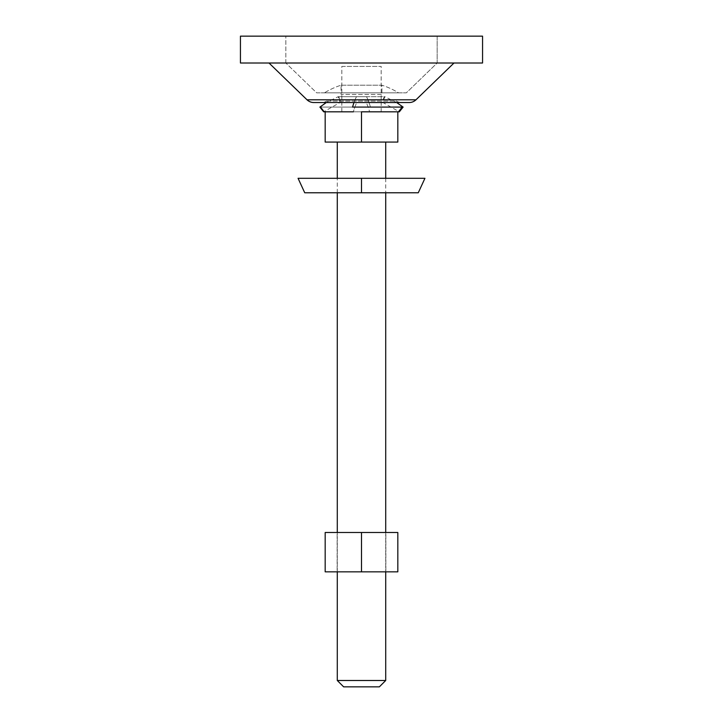 <?xml version="1.0" encoding="UTF-8"?>
<svg xmlns="http://www.w3.org/2000/svg" width="723" height="723" viewBox="0 0 723 723"><rect width="100%" height="100%" fill="white"/><g stroke="black" fill="none" stroke-linecap="round" stroke-linejoin="round"><path stroke-width="0.54" stroke-dasharray="3.62 2.71" d="M341.075 85.197L381.925 85.197L381.925 94.442L341.075 94.442L341.075 85.197A76.322 76.322 0 0 0 324.437 92.851L398.563 92.851A76.322 76.322 0 0 0 381.925 85.197L341.075 85.197L381.925 85.197A76.322 76.322 0 0 1 398.563 92.851L324.437 92.851A76.322 76.322 0 0 1 341.075 85.197L341.075 94.442L381.925 94.442L381.925 85.197L341.075 85.197M285.838 36.15L437.162 36.15L437.162 63.009L285.838 63.009L285.838 36.15L285.838 63.009L437.162 63.009L406.335 92.851L316.665 92.851L285.838 63.009L316.665 92.851L406.335 92.851L316.882 92.851L406.335 92.851L437.162 63.009L285.838 63.009L437.162 63.009L437.162 36.15L361.5 36.15L482.557 36.15L285.838 36.15M418.274 192.77L361.5 192.77L361.5 178.301L424.934 178.301M453.99 63.009L269.01 63.009L453.99 63.009M326.606 101.093L396.394 101.093A9.688 9.688 0 0 0 401.464 102.53L321.536 102.53A9.688 9.688 0 0 0 326.606 101.093A9.688 9.688 0 0 1 321.536 102.53L401.464 102.53A9.688 9.688 0 0 1 396.394 101.093L326.606 101.093M409.001 102.53L313.999 102.53M321.536 102.53L401.464 102.53L321.536 102.53M409.236 102.53L313.764 102.53M307.031 99.81L415.969 99.81L307.031 99.81M240.443 63.009L482.557 63.009L240.443 63.009M269.01 63.009L453.547 63.009L269.01 63.009M298.066 178.301L361.5 178.301L361.5 192.77L304.726 192.77M398.563 92.851L324.437 92.851L398.563 92.851M337.135 532.499L385.865 532.499L385.865 571.839L337.135 571.839L337.135 532.499L361.5 532.499L325.178 532.499L325.178 571.839L325.178 532.499L361.5 532.499L361.5 571.839L361.5 532.499L385.865 532.499L337.135 532.499L337.135 571.839L397.822 571.839L397.822 532.499L361.5 532.499L397.822 532.499L397.822 571.839L325.178 571.839L385.865 571.839L337.135 571.839L385.865 571.839L385.865 532.499L337.135 532.499M340.804 102.359L382.196 102.359L384.265 96.692L338.192 96.692L338.735 96.692L340.804 102.359L382.684 102.359L356.963 102.359A60.533 12.96 90 0 0 353.402 111.812L397.822 111.812L341.825 111.812L341.825 66.417L381.175 66.417L381.175 111.812L341.825 111.812L397.822 111.812L397.822 142.079L397.822 111.812L325.178 111.812L361.5 111.812L361.5 142.079L397.822 142.079L356.773 142.079L361.5 142.079L361.5 111.812L353.402 111.812A60.533 12.96 -90 0 1 356.963 102.359L340.316 102.359L340.804 102.359L338.735 96.692L366.489 96.692A66.579 14.252 -90 0 1 370.411 107.085L320.849 107.085L370.411 107.085A66.579 14.252 90 0 0 366.489 96.692L338.192 96.692L384.808 96.692L384.265 96.692L382.196 102.359L382.684 102.359L366.037 102.359A60.533 12.96 -90 0 1 369.598 111.812A60.533 12.96 90 0 0 366.037 102.359L340.804 102.359M396.674 102.53L384.808 96.692L382.684 102.359L399.331 111.812L324.546 111.812L320.849 107.085L319.882 107.085L320.849 107.085L324.546 111.812L323.669 111.812L340.316 102.359L338.192 96.692L326.326 102.53M399.331 111.812L323.669 111.812M353.972 102.53A66.579 14.252 -90 0 1 356.511 96.692A66.579 14.252 90 0 0 353.972 102.53M337.289 680.497L385.711 680.497L337.289 680.497M379.358 686.85L343.642 686.85L379.358 686.85M385.711 178.301L385.711 192.77L385.711 178.301M385.711 532.499L385.711 571.839L385.711 532.499M337.289 142.079L385.711 142.079L337.289 142.079M337.289 571.839L337.289 532.499L337.289 571.839M337.289 192.77L337.289 178.301L337.289 192.77M381.175 111.812L365.341 111.812L381.175 111.812L381.175 66.417L341.825 66.417L341.825 111.812L381.175 111.812M325.178 142.079L361.5 142.079L325.178 142.079L325.178 111.812L325.178 142.079M341.825 66.417L381.175 66.417L341.825 66.417"/><path stroke-width="1.08" d="M361.5 192.77L418.274 192.77L424.934 178.301L361.5 178.301L361.5 192.77L361.5 178.301L298.066 178.301L304.726 192.77L361.5 192.77M240.443 36.15L240.443 63.009L482.557 63.009L482.557 36.15L240.443 36.15L240.443 63.009L482.557 63.009L482.557 36.15L240.443 36.15M313.764 102.53A9.688 9.688 0 0 1 307.031 99.81L269.01 63.009L307.031 99.81L415.969 99.81L453.99 63.009L415.969 99.81L307.031 99.81A9.688 9.688 0 0 0 313.764 102.53L409.236 102.53A9.688 9.688 0 0 0 415.969 99.81A9.688 9.688 0 0 1 409.236 102.53M313.999 102.53L409.001 102.53M397.822 532.499L397.822 571.839L361.5 571.839L361.5 532.499L397.822 532.499L397.822 571.839L325.178 571.839L325.178 532.499L361.5 532.499L361.5 571.839L325.178 571.839L325.178 532.499L397.822 532.499M361.5 111.812L399.331 111.812L398.454 111.812L402.151 107.085L398.454 111.812L361.5 111.812L361.5 142.079L325.178 142.079L325.178 111.812L325.178 142.079L361.5 142.079L361.5 111.812M396.674 102.53L403.118 107.085L402.151 107.085L403.118 107.085L399.331 111.812M352.589 107.085A66.579 14.252 -90 0 1 353.972 102.53A66.579 14.252 90 0 0 352.589 107.085L402.151 107.085L352.589 107.085M323.669 111.812L353.402 111.812L323.669 111.812L319.882 107.085L326.326 102.53M385.711 680.497L379.358 686.85L343.642 686.85L337.289 680.497L337.289 571.839L337.289 680.497L385.711 680.497L385.711 571.839L385.711 680.497L337.289 680.497L343.642 686.85L379.358 686.85L385.711 680.497M385.711 142.079L385.711 178.301L385.711 142.079M385.711 192.77L385.711 532.499L385.711 192.77M337.289 532.499L337.289 192.77L337.289 532.499M337.289 178.301L337.289 142.079L337.289 178.301M397.822 142.079L361.5 142.079L397.822 142.079L397.822 111.812L397.822 142.079"/></g></svg>
